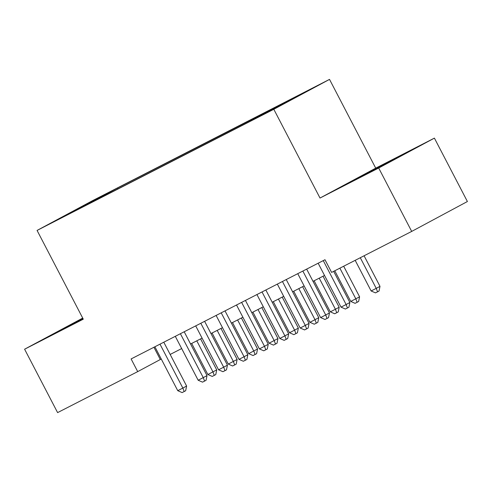 <?xml version="1.0" encoding="UTF-8"?>
<svg xmlns="http://www.w3.org/2000/svg" width="492" height="492" viewBox="0 0 492 492"><rect width="100%" height="100%" fill="white"/><g stroke="black" fill="none" stroke-linecap="round" stroke-linejoin="round"><path stroke-width="0.74" d="M57.158 220.053L70.092 213.245L57.158 220.053M82.705 318.09L24.6 349.209L57.601 412.61L137.705 371.62L161.259 359.006M329.517 79.39L92.779 200.533L37.072 230.428L273.81 109.285L329.517 79.39L375.722 168.147L320.015 198.042L378.692 168.018L434.399 138.123L375.722 168.147M434.399 138.123L467.4 201.523L411.693 231.418L378.692 168.018M411.693 231.418L331.59 272.408L324.991 259.727L131.106 358.939L137.705 371.62M272.98 109.384L255.957 118.277L273.042 109.501M84.329 206.099L249.069 121.801L304.942 92.373L117.514 188.018L106.979 193.676L106.93 194.531M84.095 205.957L61.641 217.446L106.979 193.676M24.6 349.209L83.277 319.185L37.072 230.428M320.015 198.042L273.81 109.285M170.164 354.449L181.665 348.564M190.57 344.006L202.077 338.121M210.982 333.564L222.482 327.678M231.388 323.121L242.894 317.235M251.799 312.678L263.3 306.787M272.205 302.236L283.712 296.344M292.617 291.787L304.118 285.901M313.023 281.344L324.529 275.458M153.922 347.266L160.294 359.498M282.463 104.439L282.494 103.861M117.969 188.885L117.514 188.018M84.532 205.164L85.005 205.754M396.786 157.643L351.928 181.228L391.318 161.075L408.096 152.071L396.786 157.643L396.989 158.03M82.859 318.386L50.904 335.267L83.099 318.847M368.945 172.686L368.705 172.225M67.921 326.725L67.681 326.264M323.262 260.612L346.122 304.523L341.017 307.137L318.158 263.226M333.662 271.35L349.886 302.506L346.122 304.523L347.432 307.998L345.396 309.044L341.017 307.137M349.886 302.506L348.939 307.192L347.432 307.998M355.181 260.336L371.128 290.975L376.232 288.367L379.996 286.344L364.086 255.785M379.996 286.344L379.049 291.03L377.548 291.836L376.232 288.367L360.285 257.728M377.548 291.836L375.507 292.881L371.128 290.975M302.851 271.055L325.71 314.966L320.612 317.58L297.752 273.669M306.657 269.112L329.474 312.949L325.71 314.966L327.026 318.441L324.984 319.486L320.612 317.58M329.474 312.949L328.533 317.635L327.026 318.441M282.445 281.498L305.304 325.409L300.2 328.023L277.34 284.112M286.246 279.554L309.068 323.392L305.304 325.409L306.614 328.884L304.579 329.929L300.2 328.023M309.068 323.392L308.121 328.078L306.614 328.884M262.033 291.947L284.893 335.851L279.794 338.465L256.935 294.554M265.84 289.997L288.656 333.834L284.893 335.851L286.209 339.326L284.167 340.372L279.794 338.465M288.656 333.834L287.715 338.521L286.209 339.326M241.627 302.389L264.487 346.3L259.382 348.908L236.523 304.997M245.428 300.44L268.251 344.277L264.487 346.3L265.797 349.769L263.761 350.814L259.382 348.908M268.251 344.277L267.304 348.963L265.797 349.769M334.769 270.784L350.722 301.418L355.821 298.81L359.584 296.787L343.674 266.227M359.584 296.787L358.643 301.473L357.137 302.285L355.821 298.81L339.874 268.171M357.137 302.285L355.095 303.324L350.722 301.418M314.13 280.778L330.31 311.86L335.415 309.253L339.179 307.229L323.035 276.221M339.179 307.229L338.232 311.916L336.731 312.728L335.415 309.253L319.234 278.171M336.731 312.728L334.689 313.767L330.31 311.86M293.724 291.221L309.905 322.303L315.003 319.695L318.767 317.672L302.629 286.664M318.767 317.672L317.826 322.358L316.319 323.17L315.003 319.695L298.822 288.613M316.319 323.17L314.277 324.21L309.905 322.303M273.312 301.664L289.493 332.746L294.597 330.138L298.361 328.115L282.217 297.106M298.361 328.115L297.414 332.801L295.913 333.613L294.597 330.138L278.417 299.056M295.913 333.613L293.872 334.658L289.493 332.746M221.215 312.832L244.075 356.743L238.977 359.351L216.117 315.44M225.022 310.882L247.839 354.72L244.075 356.743L245.391 360.218L243.349 361.257L238.977 359.351M247.839 354.72L246.898 359.406L245.391 360.218M252.906 312.106L269.087 343.195L277.949 338.564L261.812 307.555M277.949 338.564L277.008 343.244L275.502 344.056L274.185 340.581L258.005 309.499M275.502 344.056L273.46 345.101L269.087 343.195M200.81 323.275L223.669 367.186L218.565 369.793L195.705 325.882M204.611 321.325L227.433 365.162L223.669 367.186L224.985 370.661L222.944 371.7L218.565 369.793M227.433 365.162L226.486 369.849L224.985 370.661M232.495 322.555L248.675 353.637L257.544 349.006L241.4 317.998M257.544 349.006L256.596 353.693L255.096 354.498L253.78 351.024L237.599 319.941M255.096 354.498L253.054 355.544L248.675 353.637M180.398 333.717L203.257 377.628L198.159 380.236L175.3 336.325M184.205 331.774L207.021 375.605L203.257 377.628L204.574 381.103L202.532 382.149L198.159 380.236M207.021 375.605L206.08 380.291L204.574 381.103M212.089 332.998L228.27 364.08L237.132 359.449L220.994 328.441M237.132 359.449L236.191 364.135L234.684 364.941L233.368 361.466L217.187 330.384M234.684 364.941L232.642 365.987L228.27 364.08M159.992 344.16L182.852 388.071L177.747 390.679L154.888 346.774M163.793 342.217L186.616 386.048L182.852 388.071L184.168 391.546L182.126 392.591L177.747 390.679M186.616 386.048L185.668 390.734L184.168 391.546M191.677 343.441L207.858 374.523L216.726 369.892L200.582 338.883M216.726 369.892L215.785 374.578L214.278 375.384L212.962 371.909L196.782 340.827M214.278 375.384L212.237 376.429L207.858 374.523"/></g></svg>
